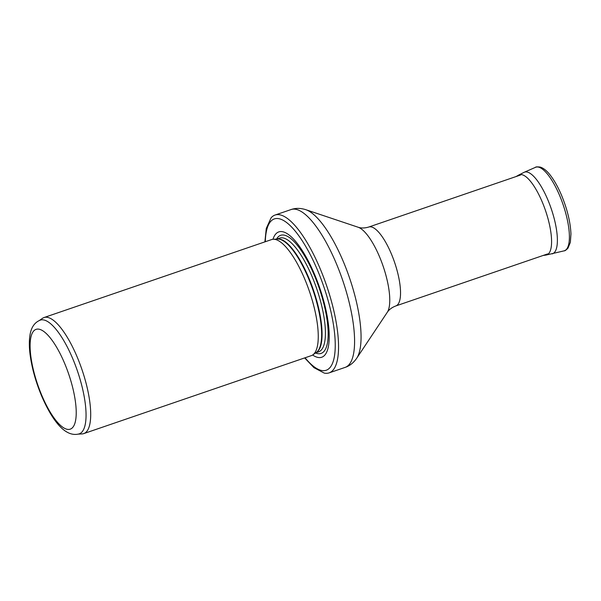 <?xml version="1.0" encoding="UTF-8"?>
<svg xmlns="http://www.w3.org/2000/svg" width="601" height="601" viewBox="0 0 601 601"><rect width="100%" height="100%" fill="white"/><g stroke="black" fill="none" stroke-linecap="round" stroke-linejoin="round"><path stroke-width="0.9" d="M79.257 433.854A60.108 18.661 -108.9 0 0 77.424 370.937A60.108 18.661 -108.9 0 0 40.29 320.123C34.73 322.316 31.312 327.169 30.05 334.689C29.036 340.654 29.111 347.754 30.275 355.987C32.199 369.254 36.06 382.754 41.852 396.495C52.069 419.941 65.043 437.919 79.257 433.854M78.355 434.125L82.119 433.922A61.34 19.044 -108.9 0 0 83.772 433.599A61.34 19.044 -108.9 0 0 81.901 369.405A61.34 19.044 -108.9 0 0 44.008 317.546A61.34 19.044 -108.9 0 0 42.506 318.312L39.411 320.461M83.772 433.599L311.326 355.634A61.34 19.044 -108.9 0 0 312.82 354.875A61.34 19.044 -108.9 0 0 309.455 291.44A61.34 19.044 -108.9 0 0 273.215 239.266A61.34 19.044 -108.9 0 0 271.562 239.589L44.008 317.546M312.618 355.011A66.245 20.569 -108.9 0 0 319.724 287.924A66.245 20.569 -108.9 0 0 272.967 239.288M304.654 357.926L313.94 367.654L324.255 373.093A83.419 25.896 -108.9 0 0 329.123 372.875A83.419 25.896 -108.9 0 0 326.583 285.573A83.419 25.896 -108.9 0 0 275.048 215.045A83.419 25.896 -108.9 0 0 271.066 217.862L266.266 228.485L264.891 241.872M42.002 395.871A52.753 16.377 71.1 0 1 41.244 329.934A52.753 16.377 71.1 0 1 76.222 411.948A52.753 16.377 71.1 0 1 42.002 395.871M312.82 354.875L316.314 352.456A60.175 18.684 -108.9 0 0 313.008 290.223A60.175 18.684 -108.9 0 0 277.452 239.04L273.215 239.266M315.961 352.704A60.108 18.661 -108.9 0 0 313.444 290.073A60.108 18.661 -108.9 0 0 277.023 239.063M315.818 352.802L318.62 351.84A60.108 18.661 -108.9 0 0 316.787 288.923A60.108 18.661 -108.9 0 0 279.653 238.109L276.851 239.07M315.548 352.99A62.414 19.375 -108.9 0 0 319.206 288.097A62.414 19.375 -108.9 0 0 276.52 239.085M305.068 357.775A79.986 24.829 -108.9 0 0 335.14 340.632A79.986 24.829 -108.9 0 0 299.576 236.832A79.986 24.829 -108.9 0 0 265.311 241.73M329.123 372.875L345.154 367.384A83.419 25.896 -108.9 0 0 342.615 280.081A83.419 25.896 -108.9 0 0 291.079 209.554L275.048 215.045M387.269 312.317A46.224 14.349 -108.9 0 0 383.13 266.198A46.224 14.349 -108.9 0 0 358.113 227.231C361.193 228.297 364.747 228.23 368.789 227.02A41.709 12.952 -108.9 0 1 394.557 262.284A41.709 12.952 -108.9 0 1 395.826 305.939C391.897 307.457 389.042 309.583 387.269 312.317L356.701 358.256A80.714 25.054 -108.9 0 0 349.474 277.73A80.714 25.054 -108.9 0 0 305.804 209.689C300.538 208.014 295.632 207.969 291.079 209.554M564.076 250.857C564.767 251.008 566.059 250.121 567.953 248.198L570.349 242.368L570.95 234.044C570.447 222.13 567.261 209.095 561.394 194.942C558.209 187.489 554.776 181.262 551.087 176.251C547.458 171.262 543.83 168.205 540.194 167.078C537.189 166.74 535.611 166.83 535.461 167.341A44.151 13.71 -108.9 0 1 559.441 195.077A44.151 13.71 -108.9 0 1 564.076 250.857L546.024 255.072A42.348 13.147 -108.9 0 0 542.049 201.538A42.348 13.147 -108.9 0 0 542.027 201.478A42.348 13.147 -108.9 0 0 518.618 175.094L516.071 176.559M552.176 253.87A43.144 13.395 -108.9 0 0 547.676 199.434A43.144 13.395 -108.9 0 0 547.646 199.359A43.144 13.395 -108.9 0 0 524.222 172.262L518.618 175.094M356.701 358.256C353.576 362.801 349.722 365.844 345.154 367.384M358.113 227.231L305.804 209.689M395.826 305.939L547.661 253.915M368.789 227.02L520.624 174.996M546.024 255.072L543.109 255.47M535.461 167.341L524.222 172.262"/></g></svg>

